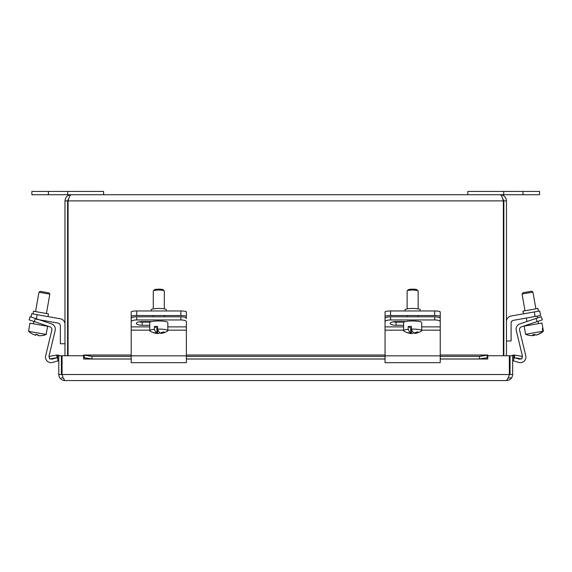 <?xml version="1.0" encoding="UTF-8"?>
<svg xmlns="http://www.w3.org/2000/svg" width="572" height="572" viewBox="0 0 572 572"><rect width="100%" height="100%" fill="white"/><g stroke="black" fill="none" stroke-linecap="round" stroke-linejoin="round"><path stroke-width="0.86" d="M413.563 332.704A16.438 5.205 -93.4 0 1 411.869 333.562A16.438 5.205 -93.4 0 1 411.432 333.483A16.481 15.372 117.1 0 1 407.972 332.904A16.481 15.372 117.1 0 1 407.772 332.847A15.573 4.934 -93.4 0 1 407.743 332.84A15.573 4.934 -93.4 0 1 407.064 332.482A16.481 15.372 -62.9 0 0 410.717 333.118A16.438 5.205 -93.4 0 1 408.215 329.308L408.215 326.548A9.038 1.573 -0 0 1 411.354 326.362L411.354 329.122A16.438 5.205 86.6 0 0 413.856 332.933A16.481 15.372 -62.9 0 0 417.51 331.867A15.573 4.934 86.6 0 0 418.225 332.232A16.481 15.372 117.1 0 1 414.564 333.297L414.564 332.804M414.564 333.297A16.438 5.205 86.6 0 0 415.351 333.354A16.524 16.524 0 0 0 421.349 331.102A9.038 1.573 -0 0 0 421.686 330.673L421.686 322.522M410.717 333.118L410.717 327.827L408.215 326.548M411.432 329.315L411.432 333.483M410.717 328.228L411.354 328.192M407.743 332.84A16.524 16.524 0 0 1 403.939 331.102A9.038 1.573 -0 0 1 403.603 330.673A9.038 1.573 -0 0 1 408.215 329.308M411.354 329.122A9.038 1.573 -0 0 1 421.207 330.173A9.038 1.573 -0 0 1 421.686 330.673M418.075 290.833L416.988 289.782A4.412 0.765 180 0 0 412.641 289.153A4.412 0.765 180 0 0 408.301 289.782L407.214 290.833A5.52 0.958 -0 0 1 412.226 290.047A5.52 0.958 -0 0 1 417.867 290.698A5.52 0.958 -0 0 1 418.075 290.833A5.52 0.958 -0 0 1 418.161 291.005L418.161 308.88M407.128 308.88L407.128 291.005A5.52 0.958 -0 0 1 407.214 290.833M403.603 330.673L403.603 322.522A9.038 1.573 -0 0 1 411.168 320.978A9.038 1.573 -0 0 1 421.207 322.022M385.049 316.495A5.52 0.958 0 0 1 390.569 315.537L390.569 310.968A5.52 0.958 180 0 0 385.049 311.926L385.049 323.066M434.72 310.968L434.72 315.537A5.52 0.958 0 0 1 440.233 316.495L440.233 311.926A5.52 0.958 180 0 0 434.72 310.968L390.569 310.968M434.72 315.537L390.569 315.537M420.234 310.968L420.234 309.788A7.593 1.316 180 0 0 412.641 308.465A7.593 1.316 180 0 0 405.047 309.788L405.047 310.968M440.233 316.495L440.233 318.54A5.52 1.73 180 0 0 434.72 316.809L390.569 316.809A5.52 1.73 180 0 0 385.049 318.54L385.049 321.686A5.52 1.73 0 0 1 390.569 319.955L390.569 316.809M434.72 316.809L434.72 319.955L390.569 319.955M385.049 321.686L385.049 362.684L440.233 362.684L440.233 318.54M434.72 319.955A5.52 1.73 0 0 1 440.233 321.686M403.603 325.261L396.089 325.261A5.87 1.845 0 0 1 390.218 323.416A5.87 1.845 0 0 1 396.089 321.571L405.448 321.571M393.028 321.843A5.87 1.845 180 0 0 396.089 322.115L403.918 322.115M159.717 332.704A16.438 5.205 -93.4 0 1 158.022 333.562A16.438 5.205 -93.4 0 1 157.579 333.483A16.481 15.372 117.1 0 1 154.125 332.904A16.481 15.372 117.1 0 1 153.925 332.847A15.573 4.934 -93.4 0 1 153.897 332.84A15.573 4.934 -93.4 0 1 153.21 332.482A16.481 15.372 -62.9 0 0 156.871 333.118A16.438 5.205 -93.4 0 1 154.368 329.308L154.368 326.548A9.038 1.573 -0 0 1 157.5 326.362L157.5 329.122A16.438 5.205 86.6 0 0 160.003 332.933A16.481 15.372 -62.9 0 0 163.663 331.867A15.573 4.934 86.6 0 0 164.371 332.232A16.481 15.372 117.1 0 1 160.718 333.297L160.718 332.804M160.718 333.297A16.438 5.205 86.6 0 0 161.504 333.354A16.524 16.524 0 0 0 167.496 331.102A9.038 1.573 -0 0 0 167.832 330.673L167.832 322.522M156.871 333.118L156.871 327.827L154.368 326.548M157.579 329.315L157.579 333.483M156.871 328.228L157.5 328.192M153.897 332.84A16.524 16.524 0 0 1 150.086 331.102A9.038 1.573 -0 0 1 149.757 330.673A9.038 1.573 -0 0 1 154.368 329.308M157.5 329.122A9.038 1.573 -0 0 1 167.353 330.173A9.038 1.573 -0 0 1 167.832 330.673M164.228 290.833L163.142 289.782A4.412 0.765 180 0 0 158.794 289.153A4.412 0.765 180 0 0 154.447 289.782L153.36 290.833A5.52 0.958 -0 0 1 158.38 290.047A5.52 0.958 -0 0 1 164.021 290.698A5.52 0.958 -0 0 1 164.228 290.833A5.52 0.958 -0 0 1 164.314 291.005L164.314 308.88M153.275 308.88L153.275 291.005A5.52 0.958 -0 0 1 153.36 290.833M149.757 330.673L149.757 322.522A9.038 1.573 -0 0 1 157.321 320.978A9.038 1.573 -0 0 1 167.353 322.022M131.202 316.495A5.52 0.958 0 0 1 136.722 315.537L136.722 310.968A5.52 0.958 180 0 0 131.202 311.926L131.202 320.327M180.866 310.968L180.866 315.537A5.52 0.958 0 0 1 186.386 316.495L186.386 311.926A5.52 0.958 180 0 0 180.866 310.968L136.722 310.968M180.866 315.537L136.722 315.537M166.388 310.968L166.388 309.788A7.593 1.316 180 0 0 158.794 308.465A7.593 1.316 180 0 0 151.201 309.788L151.201 310.968M186.386 316.495L186.386 318.54A5.52 1.73 180 0 0 180.866 316.809L136.722 316.809A5.52 1.73 180 0 0 131.202 318.54L131.202 321.686A5.52 1.73 0 0 1 136.722 319.955L136.722 316.809M180.866 316.809L180.866 319.955L136.722 319.955M131.202 321.686L131.202 362.684L186.386 362.684L186.386 321.686A5.52 1.73 0 0 0 180.866 319.955M149.757 325.261L142.235 325.261A5.87 1.845 0 0 1 136.365 323.416A5.87 1.845 0 0 1 142.235 321.571L151.594 321.571M139.175 321.843A5.87 1.845 180 0 0 142.235 322.115L150.064 322.115M542.356 328.507L542.914 328.407L541.963 323.016L524.159 326.154L525.596 334.305A16.438 16.195 -100 0 0 533.597 335.507A16.481 2.824 -100 0 1 532.789 334.77A15.573 15.344 -100 0 0 534.934 334.391A16.481 2.824 80 0 0 535.735 335.135A16.438 16.195 -100 0 0 542.842 331.267L542.356 328.507L542.914 328.407L543.4 331.167A16.438 16.195 80 0 1 536.293 335.035L536.286 334.985M533.447 334.692L533.597 335.507M534.648 334.463A16.481 2.824 -100 0 1 534.155 335.414A16.438 16.195 80 0 1 533.583 335.464M534.155 335.414L534.012 334.591M525.596 334.305L542.842 331.267M531.66 291.212L522.965 292.742L522.064 294.022L532.94 292.106L531.66 291.212M537.115 321.6L542.349 319.848L541.298 316.709L536.064 318.461L537.115 321.6L521.414 326.855A2.781 2.781 0 0 0 519.591 330.137L525.754 355.798A5.563 5.563 0 0 1 518.761 362.433L513.341 360.825L514.278 357.65L518.825 358.994A2.781 2.781 0 0 0 520.87 358.816M522.064 357.643A2.781 2.781 0 0 0 522.322 355.684L516.259 330.444A5.563 5.563 0 0 1 519.905 323.866L536.064 318.461M535.127 316.495L540.561 315.537L539.761 310.968L534.327 311.926L535.127 316.495L513.391 320.327A2.781 2.781 0 0 0 511.096 323.066L511.096 340.983L506.456 340.983M506.456 321.507A5.563 5.563 0 0 1 511.053 316.03L534.327 311.926M538.409 311.204L537.93 308.465L522.972 311.104L523.459 313.842M30.13 316.709L29.079 319.848L34.313 321.6L35.364 318.461L30.13 316.709M50.558 358.816A2.781 2.781 0 0 0 52.603 358.994L57.15 357.65L58.087 360.825L52.66 362.433A5.563 5.563 0 0 1 45.674 355.798L51.83 330.137A2.781 2.781 0 0 0 50.014 326.855L34.313 321.6M35.364 318.461L51.523 323.866A5.563 5.563 0 0 1 55.169 330.444L49.106 355.684A2.781 2.781 0 0 0 49.356 357.643M36.179 334.434A16.481 0.508 -80 0 1 35.914 335.249A16.438 16.431 100 0 1 35.814 335.221A16.481 0.508 -80 0 1 35.85 334.355A15.573 15.566 -80 0 0 38.024 334.734A16.481 0.508 100 0 0 37.988 335.614A16.438 16.431 -80 0 0 46.096 334.427L46.582 331.667L46.196 334.448A16.438 16.431 100 0 1 38.088 335.628L38.088 335.628M38.024 334.756A15.573 15.566 100 0 1 37.094 334.613M35.914 335.249L36.065 334.405M46.582 331.667L47.741 326.312L29.93 323.173L28.6 331.345A16.438 16.431 -80 0 0 35.814 335.228L35.964 334.384M28.6 331.345L46.096 334.427M44.452 292.113L40.24 291.37L38.96 292.263L49.828 294.18L48.935 292.9L44.452 292.113M64.979 324.267A5.563 5.563 0 0 0 60.382 318.79L31.674 313.728L31.095 317.031M47.984 316.602L48.463 313.864L33.505 311.225L33.026 313.964M37.116 314.686L36.308 319.248L58.044 323.087A2.781 2.781 0 0 1 60.346 325.825L60.346 343.743L64.979 343.743M61.368 377.963L63.134 377.963M508.293 377.963L511.404 377.963M510.052 369.684L509.352 369.684M62.076 369.684L61.368 369.684M58.766 374.51L61.368 374.51L61.368 355.734L58.766 355.734L58.766 374.51C59.13 378.185 61.147 380.201 64.822 380.566L62.949 377.406L62.076 374.51L62.076 355.734L83.626 355.734L83.634 359.016L83.634 355.048L84.256 355.083L84.256 357.65L83.634 357.636L91.92 358.98L91.92 356.42L83.634 355.048M512.662 374.51L510.052 374.51L510.052 355.734L512.662 355.734L512.662 374.51C512.298 378.185 510.281 380.201 506.606 380.566L64.822 380.566M487.794 355.048L479.508 356.42L479.508 358.98L487.794 357.636L487.172 357.65L487.172 355.083L487.794 355.048L487.794 359.016L487.802 355.734L509.352 355.734L509.352 374.51L508.479 377.406L506.606 380.566M57 356.806L56.692 355.083L57.793 355.048L57.529 357.636L57 356.806M514.428 356.806L513.899 357.636L513.627 355.048L514.728 355.083L514.428 356.806M57.15 357.65L49.592 358.98L49.142 356.42L56.692 355.083M514.728 355.083L522.286 356.42L521.828 358.98L514.278 357.65M57.529 357.636A1.38 1.38 0 0 1 58.766 359.009M59.652 355.734A3.983 3.983 0 0 0 57.793 355.048M513.627 355.048A3.983 3.983 0 0 0 511.776 355.734M513.899 357.636A1.38 1.38 0 0 0 512.662 359.009M479.508 358.98L440.233 358.98M385.049 358.98L186.386 358.98M131.202 358.98L91.92 358.98M479.508 356.42L440.233 356.42M385.049 356.42L186.386 356.42M131.202 356.42L91.92 356.42M68.998 198.069L67.582 200.886L64.979 200.886L64.979 355.734M67.582 200.886L67.582 355.734M506.456 355.734L506.456 200.886C506.084 197.161 504.039 195.116 500.314 194.745C501.337 195.116 502.352 197.161 503.367 200.886L503.367 355.734M502.438 198.055L503.853 200.886L503.853 355.734M68.075 355.734L68.075 200.886C69.09 197.161 70.106 195.116 71.121 194.745C67.396 195.116 65.351 197.161 64.979 200.886M503.853 200.886L506.456 200.886M71.121 194.745L500.314 194.745M67.718 194.745L103.611 194.745L103.611 191.434L31.868 191.434L31.868 194.745L67.718 194.745L67.718 191.434M503.717 194.745L467.824 194.745L467.824 191.434L503.717 191.434L503.717 194.745L539.568 194.745L539.568 191.434L503.717 191.434M539.568 191.434L539.568 194.745M440.233 326.884L421.686 326.884M403.603 326.884L385.049 326.884M396.089 325.261L396.089 322.115M440.233 330.158L421.686 330.158M403.603 330.158L385.049 330.158M440.233 355.841L385.049 355.841M186.386 326.884L167.832 326.884M149.757 326.884L131.202 326.884M142.235 325.261L142.235 322.115M186.386 330.158L167.832 330.158M149.757 330.158L131.202 330.158M186.386 355.841L131.202 355.841M62.076 374.51L509.352 374.51M487.794 359.009L440.233 359.009M385.049 359.009L186.386 359.009M131.202 359.009L83.634 359.009M487.172 355.083L440.233 355.083M385.049 355.083L186.386 355.083M131.202 355.083L84.256 355.083M503.367 200.886L68.075 200.886M48.427 191.434L48.427 194.745M523.015 191.434L523.015 194.745M407.972 332.904A16.524 16.524 0 0 0 411.869 333.562M418.161 316.809L418.161 315.537M407.128 316.809L407.128 315.537M154.125 332.904A16.524 16.524 0 0 0 158.022 333.562M164.314 316.809L164.314 315.537M153.275 316.809L153.275 315.537M538.495 323.63L538.08 321.278M537.501 317.982L537.172 316.13M535.885 308.83L532.94 292.106M527.627 325.547L527.498 324.817M526.919 321.521L526.304 318.046M525.017 310.746L522.064 294.022M44.273 325.704L44.401 324.975M44.981 321.678L45.131 320.806M46.418 313.506L49.828 294.18M33.398 323.788L33.812 321.435M35.55 311.59L38.96 292.263M83.862 355.026L131.202 355.026M186.386 355.026L385.049 355.026M440.233 355.026L487.566 355.026"/></g></svg>
